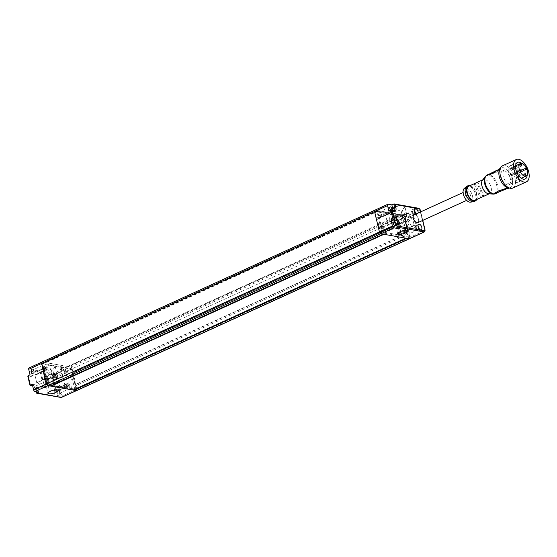 <?xml version="1.0" encoding="UTF-8"?>
<svg xmlns="http://www.w3.org/2000/svg" width="557" height="557" viewBox="0 0 557 557"><rect width="100%" height="100%" fill="white"/><g stroke="black" fill="none" stroke-linecap="round" stroke-linejoin="round"><path stroke-width="0.42" stroke-dasharray="2.79 2.09" d="M67.606 366.457L400.441 214.619L378.342 210.706L378.154 211.131L377.737 210.602L44.894 362.447L45.312 362.969L45.507 362.551L67.606 366.457L68.017 366.986L68.212 366.569L70.746 367.014A1.692 0.905 -114.5 0 1 72.132 368.769L77.005 389.218L76.156 385.646L75.181 384.824L72.333 372.87L72.675 373.218L72.981 372.341L72.132 368.769A1.692 0.905 -114.5 0 0 70.746 367.014L42.36 361.994A1.692 0.905 65.5 0 0 42.033 362.029M400.441 214.619L400.956 215.134L68.212 366.569M393.806 203.98L418.537 208.353A1.692 0.905 -114.5 0 1 419.929 210.1L424.796 230.556L409.848 237.373A1.692 0.905 65.5 0 1 409.534 238.73A1.692 0.905 65.5 0 0 409.848 237.373L408.998 233.801L408.023 232.986L405.176 221.032L405.517 221.373L72.744 373.134M405.176 221.032L72.333 372.87M408.023 232.986L75.181 384.824M405.58 221.289L405.823 220.495L72.981 372.341M405.823 220.495L404.974 216.924A1.692 0.905 65.5 0 0 403.588 215.169A1.692 0.905 -114.5 0 1 404.974 216.924L57.183 375.592A1.692 0.905 65.5 0 0 55.791 373.838L403.588 215.169L401.054 214.724M378.342 210.706L45.507 362.551M44.894 362.447L42.36 361.994L375.202 210.156A1.692 0.905 65.5 0 0 374.875 210.191M377.737 210.602L403.588 215.169L418.537 208.353A0.842 0.668 -80 0 1 418.871 208.304M383.968 234.302L383.453 233.787L383.355 234.198M50.979 385.827L50.52 386.043M406.673 238.319L406.157 237.804L406.067 238.215M73.684 389.844L73.225 390.053M76.692 390.575A1.692 0.905 65.5 0 0 77.005 389.218A1.692 0.905 -114.5 0 1 76.692 390.575M408.998 233.801L76.156 385.646M409.757 217.139A4.31 2.305 -114.5 0 1 413.092 220.899A4.31 2.305 -114.5 0 1 412.507 225.07A4.31 2.305 -114.5 0 1 411.672 225.16A4.31 2.305 -114.5 0 1 408.337 221.401A4.31 2.305 -114.5 0 1 408.929 217.23A4.31 2.305 -114.5 0 1 409.757 217.139M414.958 214.765A4.31 2.305 -114.5 0 1 418.293 218.525A4.31 2.305 -114.5 0 1 417.708 222.703A4.31 2.305 65.5 0 0 418.293 218.525A4.31 2.305 65.5 0 0 414.958 214.765A4.31 2.305 65.5 0 0 414.13 214.856L408.929 217.23M390.944 211.542A7.269 2.124 -13.4 0 1 389.461 210.671A7.269 2.124 -13.4 0 1 392.177 208.221L393.479 207.622A7.269 2.124 -13.4 0 1 400.727 205.784A7.269 2.124 -13.4 0 1 404.911 206.71A7.269 2.124 -13.4 0 1 402.196 209.167L400.894 209.759A7.269 2.124 -13.4 0 1 390.944 211.542M393.005 220.189A7.269 2.124 -13.4 0 1 391.522 219.326A7.269 2.124 -13.4 0 1 394.238 216.868L395.54 216.276A7.269 2.124 -13.4 0 1 402.788 214.431A7.269 2.124 -13.4 0 1 406.972 215.364A7.269 2.124 -13.4 0 1 404.257 217.815L402.955 218.407A7.269 2.124 -13.4 0 1 393.005 220.189M416.274 213.874A3.043 1.629 65.5 0 0 416.894 214.132A3.043 1.629 65.5 0 0 417.485 214.069A3.043 1.629 65.5 0 0 418.133 213.025M414.317 210.567A3.043 1.629 65.5 0 0 412.946 209.655A3.043 1.629 65.5 0 0 412.361 209.717A3.043 1.629 65.5 0 0 411.943 212.663A3.043 1.629 65.5 0 0 414.297 215.315A3.043 1.629 65.5 0 0 414.881 215.253A3.043 1.629 65.5 0 0 415.522 213.213M418.063 226.302A3.043 1.629 65.5 0 0 416.692 225.383A3.043 1.629 65.5 0 0 416.107 225.446A3.043 1.629 65.5 0 0 415.689 228.391A3.043 1.629 65.5 0 0 418.042 231.044A3.043 1.629 65.5 0 0 418.634 230.981A3.043 1.629 65.5 0 0 419.275 228.941M395.811 217.146A4.651 1.358 166.6 0 0 394.078 218.72A4.651 1.358 166.6 0 0 395.024 219.27A4.651 1.358 166.6 0 0 401.388 218.135L402.683 217.536A4.651 1.358 166.6 0 0 404.424 215.97A4.651 1.358 166.6 0 0 401.743 215.378A4.651 1.358 166.6 0 0 397.113 216.555L395.811 217.146L399.369 232.088M378.69 212.21A1.692 0.905 -114.5 0 1 379.992 213.679A1.692 0.905 -114.5 0 1 379.763 215.315A1.692 0.905 -114.5 0 1 379.435 215.35A1.692 0.905 -114.5 0 1 378.126 213.881A1.692 0.905 -114.5 0 1 378.363 212.245A1.692 0.905 -114.5 0 1 378.69 212.21M382.436 227.938A1.692 0.905 -114.5 0 1 383.738 229.414A1.692 0.905 -114.5 0 1 383.508 231.051A1.692 0.905 -114.5 0 1 383.181 231.085A1.692 0.905 -114.5 0 1 381.879 229.609A1.692 0.905 -114.5 0 1 382.109 227.973A1.692 0.905 -114.5 0 1 382.436 227.938M405.294 231.977A1.692 0.905 -114.5 0 1 406.603 233.453A1.692 0.905 -114.5 0 1 406.366 235.089A1.692 0.905 -114.5 0 1 406.039 235.124A1.692 0.905 -114.5 0 1 404.737 233.655A1.692 0.905 -114.5 0 1 404.967 232.011A1.692 0.905 -114.5 0 1 405.294 231.977M417.743 229.783A1.692 0.905 65.5 0 0 418.07 229.749A1.692 0.905 65.5 0 0 418.3 228.112A1.692 0.905 65.5 0 0 416.991 226.643A1.692 0.905 65.5 0 0 416.671 226.678A1.692 0.905 65.5 0 0 416.434 228.314A1.692 0.905 65.5 0 0 417.743 229.783M401.548 216.248A1.692 0.905 -114.5 0 1 402.85 217.724A1.692 0.905 -114.5 0 1 402.62 219.361A1.692 0.905 -114.5 0 1 402.293 219.395A1.692 0.905 -114.5 0 1 400.991 217.919A1.692 0.905 -114.5 0 1 401.221 216.283A1.692 0.905 -114.5 0 1 401.548 216.248M413.997 214.055A1.692 0.905 65.5 0 0 414.324 214.02A1.692 0.905 65.5 0 0 414.554 212.384A1.692 0.905 65.5 0 0 413.245 210.908A1.692 0.905 65.5 0 0 412.918 210.943A1.692 0.905 65.5 0 0 412.688 212.586A1.692 0.905 65.5 0 0 413.997 214.055M376.678 211.096L405.183 215.838L410.21 236.913L381.824 231.9L376.678 211.096L375.376 211.688L403.888 216.429L408.97 237.505L380.522 232.492L375.376 211.688M385.242 229.944L389.294 230.661L385.548 214.925L381.496 214.208A4.226 2.256 65.5 0 1 380.716 217.606A4.226 2.256 65.5 0 1 379.895 217.696L379.394 217.606L381.267 225.474L381.768 225.557A4.226 2.256 65.5 0 1 385.242 229.944L394.342 225.787A4.226 2.256 65.5 0 0 390.875 221.407L381.768 225.557M396.702 216.896L400.448 232.631L399.842 232.52L400.211 234.093L401.736 234.365L401.36 232.791L403.491 233.167A4.226 2.256 65.5 0 1 404.271 229.769A4.226 2.256 65.5 0 1 405.085 229.679L407.62 230.132L405.747 222.264L403.212 221.818A4.226 2.256 65.5 0 1 399.738 217.439L397.614 217.063L397.238 215.489L395.714 215.218L396.09 216.791L396.702 216.896L405.802 212.746L408.845 213.282L399.738 217.439M380.389 215.67L380.758 217.244L379.24 216.979L378.864 215.406L380.389 215.67L378.433 216.562L378.809 218.135L380.758 217.244M381.789 227.674L381.413 226.1L382.938 226.372L383.307 227.938L381.789 227.674L379.839 228.565L379.463 226.991L381.413 226.1M394.14 217.683L393.764 216.109L395.289 216.374L395.665 217.947L394.14 217.683L396.09 216.791M395.665 217.947L397.614 217.063M405.085 229.679L414.185 225.529A4.226 2.256 65.5 0 0 413.371 225.62A4.226 2.256 65.5 0 0 412.591 229.018L409.548 228.474L405.802 212.746M409.548 228.474L400.448 232.631M399.411 233.682L399.787 235.256L398.262 234.984L397.886 233.411L399.411 233.682L401.36 232.791M397.886 233.411L399.842 232.52M412.591 229.018L403.491 233.167M414.185 225.529L416.72 225.975L414.847 218.114L405.747 222.264M414.847 218.114L412.312 217.662L403.212 221.818M416.72 225.975L407.62 230.132M408.845 213.282A4.226 2.256 65.5 0 0 412.312 217.662M61.743 397.399A1.692 0.905 65.5 0 0 62.05 396.041L409.848 237.373L404.974 216.924L420.131 209.982M388.877 211.124L391.515 211.59A3.384 1.81 65.5 0 0 392.17 211.521A3.384 1.81 65.5 0 0 392.866 210.49M379.895 217.696L388.995 213.54A4.226 2.256 65.5 0 0 389.816 213.456A4.226 2.256 65.5 0 0 390.596 210.059L394.648 210.776L398.401 226.504L394.342 225.787M388.995 213.54L388.494 213.456L390.366 221.317L390.875 221.407M398.401 226.504L389.294 230.661M394.648 210.776L385.548 214.925M388.494 213.456L379.394 217.606M390.366 221.317L381.267 225.474M390.596 210.059L381.496 214.208M395.289 216.374L397.238 215.489M393.764 216.109L395.714 215.218M398.262 234.984L400.211 234.093M399.787 235.256L401.736 234.365M378.809 218.135L377.291 217.864L376.915 216.29L378.433 216.562M376.915 216.29L378.864 215.406M377.291 217.864L379.24 216.979M379.463 226.991L380.981 227.256L381.357 228.83L379.839 228.565M381.357 228.83L383.307 227.938M380.981 227.256L382.938 226.372M466.968 191.037A4.31 2.305 65.5 0 0 466.132 191.128A4.31 2.305 65.5 0 0 465.548 195.305A4.31 2.305 65.5 0 0 468.876 199.065A4.31 2.305 65.5 0 0 469.711 198.974A4.31 2.305 65.5 0 0 470.303 194.797A4.31 2.305 65.5 0 0 466.968 191.037M41.204 371.094A7.269 2.124 -13.4 0 1 39.721 370.224A7.269 2.124 -13.4 0 1 42.436 367.773L43.731 367.181A7.269 2.124 -13.4 0 1 50.979 365.336A7.269 2.124 -13.4 0 1 55.164 366.262A7.269 2.124 -13.4 0 1 52.455 368.72L51.153 369.312A7.269 2.124 -13.4 0 1 41.204 371.094M43.265 379.742A7.269 2.124 -13.4 0 1 41.782 378.878A7.269 2.124 -13.4 0 1 44.497 376.421L45.799 375.829A7.269 2.124 -13.4 0 1 53.04 373.984A7.269 2.124 -13.4 0 1 57.225 374.917A7.269 2.124 -13.4 0 1 54.516 377.374L53.214 377.966A7.269 2.124 -13.4 0 1 43.265 379.742M55.247 390.276A3.043 1.629 -114.5 0 1 57.601 392.929A3.043 1.629 -114.5 0 1 57.19 395.874A3.043 1.629 -114.5 0 1 56.598 395.936A3.043 1.629 -114.5 0 1 54.245 393.284A3.043 1.629 -114.5 0 1 54.663 390.339A3.043 1.629 -114.5 0 1 55.247 390.276M57.851 389.085A3.043 1.629 -114.5 0 1 60.205 391.738A3.043 1.629 -114.5 0 1 59.787 394.69A3.043 1.629 -114.5 0 1 59.202 394.753A3.043 1.629 -114.5 0 1 56.849 392.1A3.043 1.629 -114.5 0 1 57.26 389.148A3.043 1.629 -114.5 0 1 57.851 389.085M51.502 374.548A3.043 1.629 -114.5 0 1 53.855 377.2A3.043 1.629 -114.5 0 1 53.437 380.146A3.043 1.629 -114.5 0 1 52.852 380.208A3.043 1.629 -114.5 0 1 50.499 377.555A3.043 1.629 -114.5 0 1 50.917 374.61A3.043 1.629 -114.5 0 1 51.502 374.548M54.106 373.357A3.043 1.629 -114.5 0 1 56.459 376.01A3.043 1.629 -114.5 0 1 56.041 378.955A3.043 1.629 -114.5 0 1 55.449 379.025A3.043 1.629 -114.5 0 1 53.096 376.372A3.043 1.629 -114.5 0 1 53.514 373.42A3.043 1.629 -114.5 0 1 54.106 373.357M47.742 384.114A1.692 0.905 65.5 0 0 48.069 384.079A1.692 0.905 65.5 0 0 48.299 382.443A1.692 0.905 65.5 0 0 46.99 380.967A1.692 0.905 65.5 0 0 46.67 381.002A1.692 0.905 65.5 0 0 46.433 382.638A1.692 0.905 65.5 0 0 47.742 384.114M36.038 389.454A1.692 0.905 65.5 0 0 36.365 389.42A1.692 0.905 65.5 0 0 36.602 387.776A1.692 0.905 65.5 0 0 35.293 386.307A1.692 0.905 65.5 0 0 34.966 386.342A1.692 0.905 65.5 0 0 34.736 387.978A1.692 0.905 65.5 0 0 36.038 389.454M43.996 368.386A1.692 0.905 65.5 0 0 44.323 368.351A1.692 0.905 65.5 0 0 44.553 366.708A1.692 0.905 65.5 0 0 43.244 365.239A1.692 0.905 65.5 0 0 42.917 365.274A1.692 0.905 65.5 0 0 42.687 366.91A1.692 0.905 65.5 0 0 43.996 368.386M31.547 370.572A1.692 0.905 -114.5 0 1 32.849 372.048A1.692 0.905 -114.5 0 1 32.619 373.684A1.692 0.905 -114.5 0 1 32.292 373.719A1.692 0.905 -114.5 0 1 30.99 372.25A1.692 0.905 -114.5 0 1 31.22 370.607A1.692 0.905 -114.5 0 1 31.547 370.572M66.854 372.424A1.692 0.905 65.5 0 0 67.181 372.389A1.692 0.905 65.5 0 0 67.411 370.753A1.692 0.905 65.5 0 0 66.102 369.277A1.692 0.905 65.5 0 0 65.775 369.312A1.692 0.905 65.5 0 0 65.545 370.948A1.692 0.905 65.5 0 0 66.854 372.424M54.405 374.617A1.692 0.905 -114.5 0 1 55.707 376.093A1.692 0.905 -114.5 0 1 55.477 377.73A1.692 0.905 -114.5 0 1 55.15 377.764A1.692 0.905 -114.5 0 1 53.848 376.288A1.692 0.905 -114.5 0 1 54.078 374.652A1.692 0.905 -114.5 0 1 54.405 374.617M70.6 388.152A1.692 0.905 65.5 0 0 70.927 388.118A1.692 0.905 65.5 0 0 71.157 386.481A1.692 0.905 65.5 0 0 69.855 385.005A1.692 0.905 65.5 0 0 69.528 385.047A1.692 0.905 65.5 0 0 69.291 386.683A1.692 0.905 65.5 0 0 70.6 388.152M58.151 390.346A1.692 0.905 -114.5 0 1 59.46 391.822A1.692 0.905 -114.5 0 1 59.23 393.458A1.692 0.905 -114.5 0 1 58.903 393.493A1.692 0.905 -114.5 0 1 57.594 392.017A1.692 0.905 -114.5 0 1 57.824 390.38A1.692 0.905 -114.5 0 1 58.151 390.346M53.73 374.972A4.651 1.358 166.6 0 0 47.366 376.107L46.064 376.699A4.651 1.358 166.6 0 0 44.33 378.273A4.651 1.358 166.6 0 0 47.011 378.864A4.651 1.358 166.6 0 0 51.641 377.688L52.943 377.096A4.651 1.358 166.6 0 0 54.677 375.522A4.651 1.358 166.6 0 0 53.73 374.972M46.106 384.581L74.896 389.67L69.743 368.866L41.295 363.853L46.106 384.581L47.408 383.982L76.065 389.35L71.324 368.623L42.597 363.261L47.408 383.982M46.328 378.593L37.228 382.743A4.226 2.256 -114.5 0 1 40.703 387.122L44.755 387.839L41.009 372.111L36.95 371.394L46.05 367.237L50.109 367.954L53.855 383.689L49.803 382.972A4.226 2.256 -114.5 0 0 46.328 378.593L45.82 378.502L43.947 370.635L44.456 370.725A4.226 2.256 -114.5 0 0 45.27 370.635L36.17 374.791A4.226 2.256 -114.5 0 1 35.356 374.875L44.456 370.725M46.05 367.237A4.226 2.256 -114.5 0 1 45.27 370.635M65.009 385.66L61.256 369.932L60.65 369.82L60.274 368.247L61.799 368.518L62.168 370.092L64.299 370.468A4.226 2.256 -114.5 0 0 67.773 374.847L70.307 375.293L72.18 383.16L69.646 382.715A4.226 2.256 -114.5 0 0 68.824 382.798A4.226 2.256 -114.5 0 0 68.045 386.196L65.921 385.82L66.29 387.394L64.772 387.122L64.396 385.548L65.009 385.66L55.902 389.809L58.945 390.346A4.226 2.256 -114.5 0 1 59.724 386.948A4.226 2.256 -114.5 0 1 60.546 386.864L69.646 382.715M47.867 380.974L47.491 379.401L45.973 379.129L46.349 380.703L47.867 380.974L49.817 380.083L49.441 378.509L47.491 379.401M43.425 368.435L43.801 370.008L45.319 370.273L44.943 368.699L43.425 368.435L45.375 367.543L45.751 369.117L43.801 370.008M29.034 367.961A1.692 0.905 -114.5 0 1 29.361 367.926L33.009 368.574L31.06 369.465L31.101 370.635L55.331 374.917A0.842 0.453 -114.5 0 1 56.027 375.794L60.894 396.243A0.842 0.453 -114.5 0 1 60.574 396.939L36.351 392.657L35.599 389.51A4.226 2.256 65.5 0 0 32.132 385.131L30.001 384.755L28.128 376.894L30.259 377.27A4.226 2.256 65.5 0 0 31.853 373.782L31.06 369.465L32 373.399A3.384 1.81 -114.5 0 1 31.373 376.114A3.384 1.81 -114.5 0 1 30.719 376.184L28.08 375.717L28.128 376.894M33.009 368.574L33.949 372.508A3.384 1.81 -114.5 0 1 33.323 375.223A3.384 1.81 -114.5 0 1 32.668 375.293L30.036 374.826M32.278 384.267L34.917 384.734A3.384 1.81 -114.5 0 1 37.695 388.236L38.628 392.17M30.329 385.159L30.001 384.755M67.773 374.847L58.666 378.997L61.2 379.449L63.08 387.31L60.546 386.864M58.666 378.997A4.226 2.256 -114.5 0 1 55.199 374.617L52.156 374.081L55.902 389.809M58.945 390.346L68.045 386.196M61.2 379.449L70.307 375.293M63.08 387.31L72.18 383.16M55.199 374.617L64.299 370.468M64.118 369.2L63.749 367.627L62.224 367.355L62.6 368.929L64.118 369.2L62.168 370.092M62.6 368.929L60.65 369.82M52.156 374.081L61.256 369.932M66.346 384.664L66.722 386.238L68.246 386.502L67.87 384.929L66.346 384.664L64.396 385.548M67.87 384.929L65.921 385.82M36.95 371.394A4.226 2.256 -114.5 0 1 36.17 374.791M37.228 382.743L36.72 382.652L34.847 374.784L35.356 374.875M41.009 372.111L50.109 367.954M44.755 387.839L53.855 383.689M36.72 382.652L45.82 378.502M34.847 374.784L43.947 370.635M40.703 387.122L49.803 382.972M68.246 386.502L66.29 387.394M66.722 386.238L64.772 387.122M62.224 367.355L60.274 368.247M63.749 367.627L61.799 368.518M49.441 378.509L47.923 378.238L48.299 379.811L49.817 380.083M48.299 379.811L46.349 380.703M47.923 378.238L45.973 379.129M45.751 369.117L47.268 369.382L46.892 367.815L45.375 367.543M46.892 367.815L44.943 368.699M47.268 369.382L45.319 370.273M511.02 167.88A6.844 3.662 65.5 0 0 510.595 175.163A6.844 3.662 65.5 0 0 516.917 180.224A6.844 3.662 65.5 0 0 517.557 172.823A6.844 3.662 65.5 0 0 511.876 167.594L512.148 168.249L511.291 168.534L511.02 167.88L515.58 165.805M510.539 165.589A9.128 4.881 65.5 0 0 510.289 165.687A9.128 4.881 65.5 0 0 509.537 175.789A9.128 4.881 65.5 0 0 517.613 182.404A9.128 4.881 65.5 0 0 517.871 182.299A9.128 4.881 65.5 0 0 518.623 172.204A9.128 4.881 65.5 0 0 510.539 165.589M483.344 195.848L482.912 196.461L483.636 195.834L478.157 182.807L476.973 183.044L482.912 196.461M477.182 182.835L477.962 183.044M508.576 188.336A10.764 5.751 65.5 0 0 509.293 187.911L503.939 189.171L497.164 192.75M494.24 193.62L494.108 193.307C496.552 191.239 500.43 189.631 505.728 188.468L507.169 188.273A10.764 5.751 65.5 0 0 508.444 188.022A10.764 5.751 65.5 0 0 509.168 187.605L503.807 188.858L496.252 193A10.325 5.521 -114.5 0 1 495.528 193.439M487.347 175.211A10.332 5.521 -114.5 0 1 488.788 174.891L496.712 172.231L501.23 169.133L500.966 168.486A10.764 5.751 65.5 0 0 499.511 168.813M488.614 174.585A10.332 5.521 -114.5 0 1 488.656 174.585L496.586 171.925L501.098 168.799A10.764 5.751 65.5 0 0 499.643 169.126A10.764 5.751 65.5 0 0 499.1 169.467L498.062 170.198C493.579 173.178 489.847 175.03 486.874 175.754L486.79 175.566A10.332 5.521 -114.5 0 1 487.11 175.337M470.456 202.156A7.61 4.066 65.5 0 0 471.793 193.752A7.61 4.066 65.5 0 0 464.218 188.482M474.035 201.557A8.452 4.519 65.5 0 0 474.822 192.423A8.452 4.519 65.5 0 0 467.017 186.177M476.722 199.497A8.452 4.519 65.5 0 0 476.124 191.831A8.452 4.519 65.5 0 0 470.331 185.495M475.017 200.269A7.694 4.108 65.5 0 0 475.734 191.956A7.694 4.108 65.5 0 0 468.632 186.275M488.531 193.766A7.694 4.108 65.5 0 0 489.707 193.571A7.694 4.108 65.5 0 0 490.425 185.258A7.694 4.108 65.5 0 0 483.323 179.57A7.694 4.108 65.5 0 0 482.404 180.329M509.126 187.918A10.82 5.779 65.5 0 0 510.156 187.674A10.82 5.779 65.5 0 0 511.256 175.942A10.82 5.779 65.5 0 0 501.182 167.991A10.82 5.779 65.5 0 0 500.318 168.611M509.641 176.485A7.645 4.08 65.5 0 0 502.588 170.839A7.645 4.08 65.5 0 0 501.871 179.096A7.645 4.08 65.5 0 0 508.931 184.743A7.645 4.08 65.5 0 0 509.641 176.485M511.591 175.594A7.645 4.08 65.5 0 0 504.538 169.948A7.645 4.08 65.5 0 0 503.82 178.205A7.645 4.08 65.5 0 0 510.88 183.852A7.645 4.08 65.5 0 0 511.591 175.594M512.795 188.05A12.254 6.552 65.5 0 0 513.944 174.807A12.254 6.552 65.5 0 0 502.623 165.749M496.983 170.442L497.916 170.01L497.498 170.825A10.618 5.674 65.5 0 0 496.614 170.825L490.202 173.993A10.395 5.556 65.5 0 0 489.199 174.292A10.395 5.556 65.5 0 0 488.997 174.397M494.707 171.577L495.41 171.229A10.618 5.674 65.5 0 0 494.748 171.751M521.902 163.438A9.128 4.881 -114.5 0 1 527.187 175.009M497.498 170.825L497.847 169.857M496.614 170.825L496.552 170.665A10.451 5.584 -114.5 0 1 497.436 170.672M490.202 173.993L496.552 170.665M489.359 174.035A10.228 5.466 -114.5 0 1 490.139 173.84M520.287 163.758L511.876 167.594M520.523 164.322L511.291 168.534M521.38 164.037L512.148 168.249M408.337 232.854L75.494 384.692M394.238 216.868L392.177 208.221M400.671 231.496L397.113 216.555M405.726 230.292L402.683 217.536M404.319 230.438L401.388 218.135M422.624 220.454L420.591 211.904M388.201 204.224L375.202 210.156M425.116 230.271L424.796 230.556A1.692 0.905 -114.5 0 1 424.483 231.914M391.515 211.59L393.465 210.699A3.384 1.81 65.5 0 0 394.119 210.63L392.17 211.521M390.826 210.233L393.465 210.699A0.842 0.668 -80 0 1 393.799 210.65M395.54 216.276L393.479 207.622M404.257 217.815L402.196 209.167M402.955 218.407L400.894 209.759M376.804 210.818L375.502 211.409M381.545 231.545L380.25 232.144M381.824 231.9L380.522 232.492M410.21 236.913L408.908 237.512M410.335 236.634L409.033 237.233M405.461 216.186L404.166 216.784M405.183 215.838L403.888 216.429M44.497 376.421L42.436 367.773M47.366 376.107L50.924 391.049M51.641 377.688L54.572 389.991M46.064 376.699L49.629 391.648M52.943 377.096L55.979 389.844M29.361 367.926L42.36 361.994M55.331 374.917A0.842 0.668 -80 0 1 55.791 373.838L31.06 369.465M60.894 396.243L62.05 396.041L57.183 375.592L56.027 375.794M32.668 375.293L30.719 376.184A0.842 0.668 -80 0 0 30.259 377.27M33.949 372.508L31.853 373.782M37.695 388.236L35.745 389.127L36.372 391.773M34.917 384.734L32.967 385.625A3.384 1.81 -114.5 0 1 35.745 389.127L35.975 391.696M32.591 385.555L32.967 385.625A0.842 0.668 -80 0 1 32.633 385.667L32.633 385.667A0.842 0.668 -80 0 1 32.132 385.131M60.574 396.939A0.842 0.668 -80 0 0 61.082 397.475M35.599 389.51L35.425 389.413C34.492 387.018 33.559 385.771 32.633 385.667M46.384 384.929L47.686 384.337M41.232 364.125L42.534 363.533M41.364 363.846L42.659 363.255M69.743 368.866L71.045 368.274M70.022 369.214L71.324 368.623M74.896 389.67L76.191 389.071M74.763 389.949L76.065 389.35M45.799 375.829L43.731 367.181M54.516 377.374L52.455 368.72M53.214 377.966L51.153 369.312M515.183 174.418A0.842 0.453 -114.5 0 1 514.431 173.784A0.842 0.453 -114.5 0 1 514.508 172.872A0.842 0.453 -114.5 0 1 514.529 172.858A0.842 0.453 -114.5 0 1 515.288 173.492A0.842 0.453 -114.5 0 1 515.211 174.411A0.842 0.453 -114.5 0 1 515.183 174.418M513.22 169.746A0.842 0.453 -114.5 0 1 512.461 169.112A0.842 0.453 -114.5 0 1 512.544 168.2A0.842 0.453 -114.5 0 1 512.565 168.193A0.842 0.453 -114.5 0 1 513.324 168.827A0.842 0.453 -114.5 0 1 513.248 169.739A0.842 0.453 -114.5 0 1 513.22 169.746M517.007 172.921A0.842 0.453 -114.5 0 1 517.084 172.002A0.842 0.453 -114.5 0 1 517.112 171.995A0.842 0.453 -114.5 0 1 517.871 172.628A0.842 0.453 -114.5 0 1 517.787 173.54A0.842 0.453 -114.5 0 1 517.766 173.554A0.842 0.453 -114.5 0 1 517.007 172.921M511.848 174.647A0.842 0.453 -114.5 0 1 511.932 173.735A0.842 0.453 -114.5 0 1 511.953 173.728A0.842 0.453 -114.5 0 1 512.712 174.362A0.842 0.453 -114.5 0 1 512.628 175.274A0.842 0.453 -114.5 0 1 511.848 174.647M517.154 179.089A0.842 0.453 -114.5 0 1 516.395 178.456A0.842 0.453 -114.5 0 1 516.471 177.537A0.842 0.453 -114.5 0 1 516.492 177.53A0.842 0.453 -114.5 0 1 517.251 178.163A0.842 0.453 -114.5 0 1 517.174 179.076A0.842 0.453 -114.5 0 1 517.154 179.089M495.653 193.745A10.325 5.521 65.5 0 0 496.705 182.557A10.325 5.521 65.5 0 0 487.145 174.933M485.307 176.451A10.11 5.403 -114.5 0 1 495.855 182.926A10.11 5.403 -114.5 0 1 493.363 194.115M520.377 169.878L511.932 173.735A0.842 0.842 0 0 0 511.493 174.814A0.842 0.842 0 0 0 512.628 175.274A0.842 0.453 -114.5 0 1 512.607 175.281L521.08 171.417M405.517 221.373L72.675 373.218M400.956 215.134L68.114 366.972M378.252 211.117L45.409 362.962M383.453 233.787L50.61 385.632M406.157 237.804L73.315 389.649M408.086 232.715L75.244 384.553M417.708 222.703L412.507 225.07M391.522 219.326L389.461 210.671M414.881 215.253L417.485 214.069M418.634 230.981L421.231 229.797M397.635 233.662L394.078 218.72M391.467 209.982L379.763 215.315M395.212 225.71L383.508 231.051M418.07 229.749L406.366 235.089M414.324 214.02L402.62 219.361M412.918 210.943L401.221 216.283M416.671 226.678L404.967 232.011M393.806 222.633L382.109 227.973M390.06 206.905L378.363 212.245M413.371 225.62L404.271 229.769M407.982 230.911L404.424 215.97M416.107 225.446L418.704 224.262M412.361 209.717L414.958 208.527M406.972 215.364L404.911 206.71M422.763 220.391L420.723 211.848M376.734 210.825L375.439 211.416M410.272 236.906L408.97 237.505M389.816 213.456L380.716 217.606M466.132 191.128L463.083 192.52M469.711 198.974L466.662 200.367M41.782 378.878L39.721 370.224M59.787 394.69L57.19 395.874M56.041 378.955L53.437 380.146M36.365 389.42L48.069 384.079M32.619 373.684L44.323 368.351M55.477 377.73L67.181 372.389M59.23 393.458L70.927 388.118M44.33 378.273L47.895 393.214M54.677 375.522L58.234 390.464M57.824 390.38L69.528 385.047M54.078 374.652L65.775 369.312M31.22 370.607L42.917 365.274M34.966 386.342L46.67 381.002M33.323 375.223L31.373 376.114C31.728 376.323 31.826 375.515 31.679 373.684L30.83 370.099M53.514 373.42L50.917 374.61M57.26 389.148L54.663 390.339M41.295 363.853L42.597 363.261M74.833 389.942L76.135 389.343M59.724 386.948L68.824 382.798M57.225 374.917L55.164 366.262M522.96 169.015L514.508 172.872A0.842 0.842 0 0 0 514.069 173.951A0.842 0.842 0 0 0 515.211 174.411L523.664 170.553M520.997 164.343L512.544 168.2A0.842 0.842 0 0 0 512.106 169.279A0.842 0.842 0 0 0 513.248 169.739L521.693 165.882M525.536 168.151L517.084 172.002A0.842 0.842 0 0 0 516.652 173.081A0.842 0.842 0 0 0 517.787 173.54L526.24 169.683M524.924 173.687L516.471 177.537A0.842 0.842 0 0 0 516.04 178.623A0.842 0.842 0 0 0 517.174 179.076L525.627 175.225M516.917 180.224L521.268 178.24M517.571 162.365L510.289 165.687M474.313 184.186L479.793 197.213M482.787 179.814L483.323 179.57M500.402 168.374L501.182 167.991M502.588 170.839L504.538 169.948M507.093 188.593L508.444 188.022M497.297 170.282L499.643 169.126M489.171 193.815L489.707 193.571M509.363 188.008L510.156 187.674M508.931 184.743L510.88 183.852M475.309 183.511L480.976 196.976M525.147 178.978L517.871 182.299"/><path stroke-width="0.84" d="M375.202 210.156A1.692 0.905 65.5 0 0 374.875 210.191L42.033 362.029A1.692 0.905 65.5 0 0 41.726 363.394L46.593 383.843A1.692 0.905 65.5 0 0 47.986 385.59L50.52 386.043L383.355 234.198L380.821 233.752L409.207 238.765A1.692 0.905 65.5 0 0 409.534 238.73L76.692 390.575A1.692 0.905 -114.5 0 1 76.365 390.61A1.692 0.905 65.5 0 0 76.692 390.575L61.082 397.475A0.842 0.668 -80 0 0 61.416 397.433L76.365 390.61L47.986 385.59A1.692 0.905 -114.5 0 1 46.593 383.843L41.726 363.394A1.692 0.905 -114.5 0 1 42.033 362.029A1.692 0.905 -114.5 0 1 42.36 361.994M391.125 220.558L392.434 226.065A1.692 0.905 65.5 0 0 393.827 227.82L397.475 228.461L396.535 224.534A3.384 1.81 65.5 0 0 393.764 221.025L391.125 220.558L393.075 219.674L390.826 210.233L388.877 211.124L387.568 205.617A1.692 0.905 -114.5 0 1 387.881 204.259L374.875 210.191A1.692 0.905 65.5 0 0 374.562 211.549L379.435 231.997A1.692 0.905 65.5 0 0 380.821 233.752L34.98 391.522L38.628 392.17L36.678 393.061L61.416 397.433A1.692 0.905 65.5 0 0 61.743 397.399M51.126 386.147L73.225 390.053L406.067 238.215L383.968 234.302L51.126 386.147L50.979 385.827M397.475 228.461L400.392 226.581L424.622 230.863A0.842 0.453 65.5 0 0 424.942 230.166L424.483 231.914A1.692 0.905 -114.5 0 1 424.156 231.949L409.207 238.765L406.673 238.319L73.83 390.165L73.684 389.844M73.83 390.165L76.365 390.61L409.207 238.765A1.692 0.905 65.5 0 0 409.534 238.73L424.483 231.914M463.083 192.52L414.13 214.856A4.31 2.305 65.5 0 0 413.538 219.033A4.31 2.305 65.5 0 0 416.873 222.786A4.31 2.305 65.5 0 0 417.708 222.703A4.31 2.305 -114.5 0 1 416.873 222.786A4.31 2.305 -114.5 0 1 413.538 219.033A4.31 2.305 -114.5 0 1 414.13 214.856A4.31 2.305 -114.5 0 1 414.958 214.765M418.133 213.025A3.043 1.629 65.5 0 0 417.478 210.177A3.043 1.629 65.5 0 0 415.55 208.464A3.043 1.629 65.5 0 0 414.958 208.527A3.043 1.629 65.5 0 0 414.408 211.012A3.043 1.629 65.5 0 0 416.274 213.874M415.522 213.213A3.043 1.629 65.5 0 0 414.317 210.567M420.646 229.86A3.043 1.629 65.5 0 0 421.231 229.797A3.043 1.629 65.5 0 0 421.649 226.845A3.043 1.629 65.5 0 0 419.296 224.199A3.043 1.629 65.5 0 0 418.704 224.262A3.043 1.629 65.5 0 0 418.293 227.207A3.043 1.629 65.5 0 0 420.646 229.86M419.275 228.941A3.043 1.629 65.5 0 0 418.063 226.302M398.582 234.212A4.651 1.358 -13.4 0 1 397.635 233.662A4.651 1.358 -13.4 0 1 399.369 232.088L400.671 231.496A4.651 1.358 -13.4 0 1 405.308 230.32A4.651 1.358 -13.4 0 1 407.982 230.911A4.651 1.358 -13.4 0 1 406.248 232.485L404.946 233.077A4.651 1.358 -13.4 0 1 398.582 234.212M390.387 206.87A1.692 0.905 -114.5 0 1 391.696 208.346A1.692 0.905 -114.5 0 1 391.467 209.982A1.692 0.905 -114.5 0 1 391.139 210.017A1.692 0.905 -114.5 0 1 389.83 208.541A1.692 0.905 -114.5 0 1 390.06 206.905A1.692 0.905 -114.5 0 1 390.387 206.87M394.885 225.745A1.692 0.905 65.5 0 0 395.212 225.71A1.692 0.905 65.5 0 0 395.442 224.074A1.692 0.905 65.5 0 0 394.133 222.598A1.692 0.905 65.5 0 0 393.806 222.633A1.692 0.905 65.5 0 0 393.576 224.269A1.692 0.905 65.5 0 0 394.885 225.745M374.875 210.191A1.692 0.905 65.5 0 0 374.562 211.549L379.435 231.997A1.692 0.905 65.5 0 0 380.821 233.752L393.827 227.82M392.866 210.49A3.384 1.81 65.5 0 0 392.789 208.798L391.856 204.865L393.806 203.98L395.15 204.558L395.895 207.705A4.226 2.256 -114.5 0 1 394.3 211.187L392.17 210.811L394.043 218.678L396.173 219.054A4.226 2.256 -114.5 0 1 399.648 223.434L400.392 226.581M391.856 204.865L388.201 204.224A1.692 0.905 -114.5 0 0 387.881 204.259M420.591 211.904L420.069 209.717A0.842 0.453 65.5 0 0 419.372 208.84A0.842 0.668 -80 0 0 418.871 208.304L394.203 203.946L393.806 203.98L394.739 207.907L392.789 208.798M393.764 221.025L395.714 220.133L393.075 219.674L394.043 218.678M392.17 210.811L390.826 210.233L393.799 210.65A0.842 0.668 -80 0 1 394.3 211.187M57.287 389.914A4.651 1.358 166.6 0 0 50.924 391.049L49.629 391.648A4.651 1.358 166.6 0 0 47.895 393.214A4.651 1.358 166.6 0 0 50.569 393.806A4.651 1.358 166.6 0 0 55.206 392.629L56.501 392.037A4.651 1.358 166.6 0 0 58.234 390.464A4.651 1.358 166.6 0 0 57.287 389.914M28.128 376.894L28.08 375.717L30.036 374.826L28.72 369.326A1.692 0.905 -114.5 0 1 29.034 367.961L42.033 362.029M28.08 375.717L30.329 385.159L32.278 384.267L33.594 389.775A1.692 0.905 65.5 0 0 34.98 391.522M36.351 392.657L36.372 391.773M30.329 385.159L32.591 385.555M522.981 169.008A0.842 0.453 -114.5 0 1 523.733 169.62A0.842 0.453 -114.5 0 1 523.664 170.553A0.842 0.453 -114.5 0 1 523.636 170.56A0.842 0.453 -114.5 0 1 522.891 169.948A0.842 0.453 -114.5 0 1 522.96 169.015A0.842 0.453 -114.5 0 1 522.981 169.008M521.018 164.336A0.842 0.453 -114.5 0 1 521.763 164.949A0.842 0.453 -114.5 0 1 521.693 165.882A0.842 0.453 -114.5 0 1 521.672 165.895A0.842 0.453 -114.5 0 1 520.927 165.283A0.842 0.453 -114.5 0 1 520.997 164.343A0.842 0.453 -114.5 0 1 521.018 164.336M526.316 168.771A0.842 0.453 -114.5 0 1 526.24 169.683A0.842 0.453 -114.5 0 1 525.46 169.063A0.842 0.453 -114.5 0 1 525.536 168.151A0.842 0.453 -114.5 0 1 526.316 168.771M520.301 170.797A0.842 0.453 -114.5 0 1 520.377 169.878A0.842 0.453 -114.5 0 1 521.157 170.505A0.842 0.453 -114.5 0 1 521.08 171.417A0.842 0.453 -114.5 0 1 520.301 170.797M525.599 175.232A0.842 0.453 -114.5 0 1 524.854 174.62A0.842 0.453 -114.5 0 1 524.924 173.687A0.842 0.453 -114.5 0 1 524.945 173.673A0.842 0.453 -114.5 0 1 525.697 174.285A0.842 0.453 -114.5 0 1 525.627 175.225A0.842 0.453 -114.5 0 1 525.599 175.232M521.108 163.382L521.38 164.037L520.523 164.322L520.245 163.674A6.844 3.662 65.5 0 0 519.827 170.95A6.844 3.662 65.5 0 0 526.149 176.012A6.844 3.662 65.5 0 0 526.79 168.611A6.844 3.662 65.5 0 0 521.108 163.382L520.287 163.758M520.245 163.674L515.58 165.805M527.187 175.009A9.128 4.881 -114.5 0 1 525.147 178.978A9.128 4.881 -114.5 0 1 524.896 179.082A9.128 4.881 -114.5 0 1 516.819 172.468A9.128 4.881 -114.5 0 1 517.571 162.365A9.128 4.881 -114.5 0 1 517.822 162.268A9.128 4.881 -114.5 0 1 521.902 163.438M480.768 197.178L479.988 196.969L480.976 196.976M474.606 184.172L475.037 183.559L474.313 184.186M470.331 185.495A8.452 4.519 65.5 0 0 468.312 185.578L467.017 186.177A8.452 4.519 65.5 0 0 466.411 186.567L464.218 188.482A7.61 4.066 65.5 0 0 464.051 196.349A7.61 4.066 65.5 0 0 470.456 202.156L473.339 201.752A8.452 4.519 65.5 0 0 474.035 201.557L475.33 200.966A8.452 4.519 65.5 0 0 476.722 199.497M466.411 186.567A8.452 4.519 65.5 0 0 466.223 195.312A8.452 4.519 65.5 0 0 473.339 201.752M468.312 185.578A8.452 4.519 65.5 0 0 467.525 194.713A8.452 4.519 65.5 0 0 475.33 200.966M482.787 179.814L468.632 186.275A7.694 4.108 65.5 0 0 467.915 194.588A7.694 4.108 65.5 0 0 475.017 200.269L489.171 193.815M485.307 176.451L482.404 180.329A7.694 4.108 65.5 0 0 482.606 187.883A7.694 4.108 65.5 0 0 488.531 193.766L493.363 194.115A10.11 5.403 -114.5 0 1 485.572 186.379A10.11 5.403 -114.5 0 1 485.307 176.451L487.083 174.961A10.325 5.521 65.5 0 0 486.198 186.08A10.325 5.521 65.5 0 0 495.653 193.752A10.325 5.521 65.5 0 0 495.653 193.745A10.325 5.521 -114.5 0 1 494.386 193.982L494.24 193.62C496.677 191.559 500.548 189.944 505.853 188.781L507.302 188.586A10.764 5.751 65.5 0 0 508.576 188.336L509.363 188.008M500.402 168.374L499.511 168.813A10.764 5.751 65.5 0 0 498.968 169.154L497.937 169.885C493.453 172.865 489.728 174.717 486.748 175.441L486.658 175.253A10.332 5.521 -114.5 0 1 487.215 174.898A10.332 5.521 -114.5 0 1 488.614 174.585M500.318 168.611A10.82 5.779 65.5 0 0 500.256 179.639A10.82 5.779 65.5 0 0 509.126 187.918M516.269 159.525L502.623 165.749A12.254 6.552 65.5 0 0 501.474 178.992A12.254 6.552 65.5 0 0 512.795 188.05L526.449 181.826A12.254 6.552 65.5 0 0 527.59 168.583A12.254 6.552 65.5 0 0 516.269 159.525A12.254 6.552 65.5 0 0 515.128 172.767A12.254 6.552 65.5 0 0 526.449 181.826M507.093 188.593L495.528 193.439A10.325 5.521 -114.5 0 1 494.254 193.676L494.24 193.62M487.11 175.337A10.332 5.521 -114.5 0 1 487.347 175.211L488.997 174.39M497.874 169.92L497.297 170.282M494.686 171.598A10.451 5.584 -114.5 0 1 495.347 171.069L488.935 174.244L494.707 171.577M497.561 192.506L496.384 193.314A10.325 5.521 -114.5 0 1 495.653 193.745L493.363 194.115M488.935 174.244A10.228 5.466 -114.5 0 1 489.143 174.132A10.228 5.466 -114.5 0 1 489.359 174.035M387.568 205.617L28.72 369.326M392.434 226.065L33.594 389.775M406.248 232.485L405.726 230.292M404.946 233.077L404.319 230.438M419.372 208.84L395.15 204.558M424.942 230.166L422.624 220.454M424.622 230.863A0.842 0.668 -80 0 1 424.156 231.949L399.425 227.576L398.492 223.642A3.384 1.81 65.5 0 0 395.714 220.133A0.842 0.668 -80 0 0 396.173 219.054M396.535 224.534L399.648 223.434M393.799 210.65L394.119 210.63A3.384 1.81 65.5 0 0 394.739 207.907L395.895 207.705M54.572 389.991L55.206 392.629M55.979 389.844L56.501 392.037M425.116 230.271L422.763 220.391M420.723 211.848L420.243 209.815L418.871 208.304M466.662 200.367L417.708 222.703M61.082 397.475L36.407 393.117M35.975 391.696L36.282 392.998M29.932 385.096L27.85 376.351M30.057 385.214L32.612 385.667M521.268 178.24L526.149 176.012M489.143 174.132L496.928 170.282"/></g></svg>
